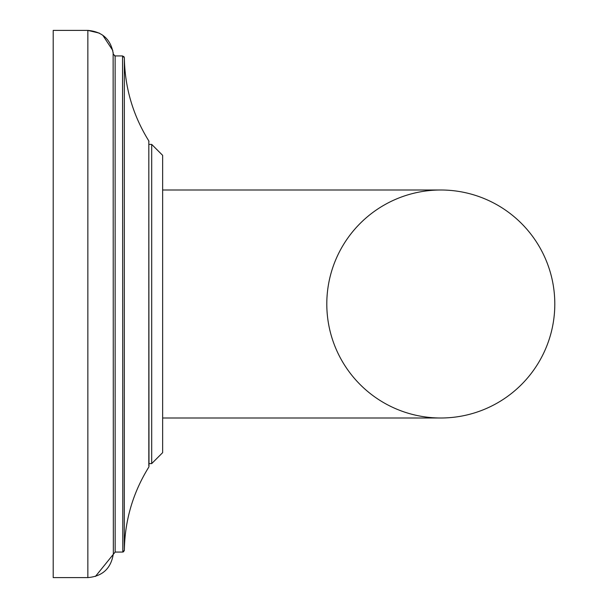 <?xml version="1.0" encoding="UTF-8"?>
<svg xmlns="http://www.w3.org/2000/svg" width="608" height="608" viewBox="0 0 608 608"><rect width="100%" height="100%" fill="white"/><g stroke="black" fill="none" stroke-linecap="round" stroke-linejoin="round"><path stroke-width="0.91" d="M326.8 304A114 114 0 0 0 440.8 418A114 114 0 0 0 554.8 304A114 114 0 0 0 440.8 190A114 114 0 0 0 326.8 304M162.64 418L440.8 418A114 114 0 0 0 554.8 304A114 114 0 0 0 440.8 190L162.64 190M148.983 144.4L151.696 144.4L162.64 155.344L162.64 452.656L151.696 463.6L162.64 452.656M122.808 552.049L122.55 55.936L115.14 55.936L113.339 54.234C111.074 39.626 102.577 31.684 87.856 30.4L53.2 30.4L53.2 577.6L87.856 577.6L87.856 30.4L99.294 33.106M162.64 155.344L151.696 144.4L151.696 463.6L148.983 463.6M124.298 550.681L124.344 57.714C124.838 87.704 132.992 115.444 148.823 140.927L148.823 465.926M114.486 55.807L115.132 55.936L115.155 552.064L95.418 576.452M113.134 52.311L113.339 553.766C111.074 568.374 102.577 576.316 87.856 577.6M123.28 551.912L123.796 551.562M123.796 56.438L124.344 57.714L122.55 55.936M112.814 50.532L102.737 35.18M113.415 553.341L113.339 553.766M148.823 142.074L148.983 466.503M148.823 140.927L148.983 141.497M115.155 552.064L122.55 552.064L124.344 550.286C124.838 520.296 132.992 492.556 148.823 467.073"/></g></svg>
